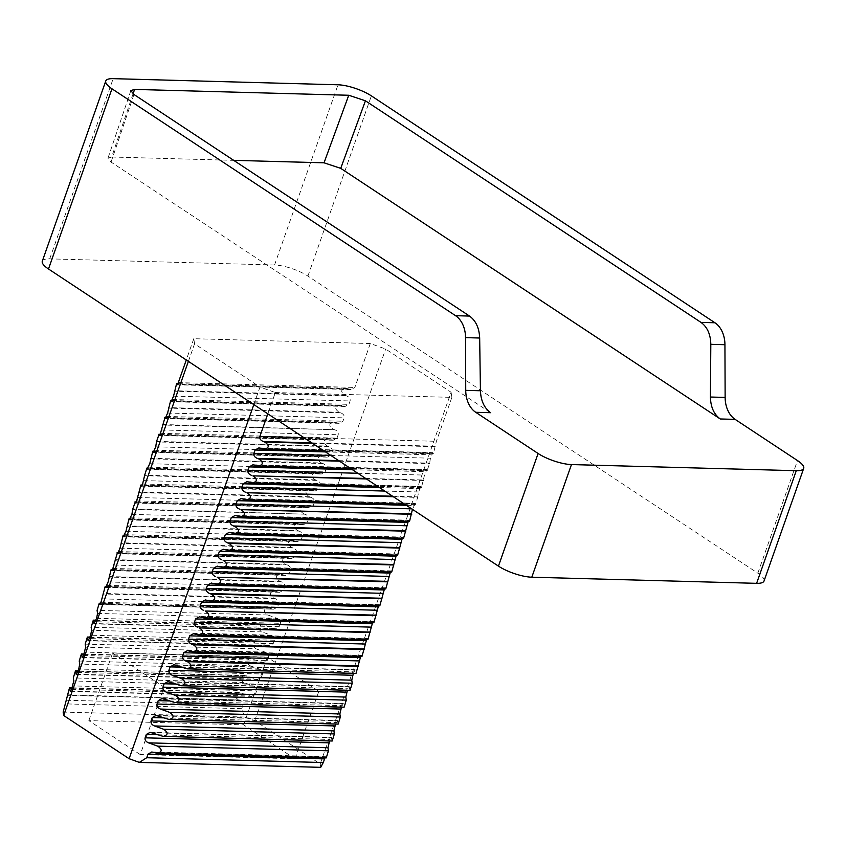 <?xml version="1.0" encoding="UTF-8"?>
<svg xmlns="http://www.w3.org/2000/svg" width="846" height="846" viewBox="0 0 846 846"><rect width="100%" height="100%" fill="white"/><g stroke="black" fill="none" stroke-linecap="round" stroke-linejoin="round"><path stroke-width="0.63" stroke-dasharray="4.23 3.17" d="M253.821 404.578L259.997 387.034L275.331 392.555L267.833 413.842M67.342 694.809L239.598 700.023C242.316 701.228 243.447 702.91 243.003 705.056L241.713 708.694L244.526 717.027L254.762 720.707L320.2 763.917L451.087 392.258L385.649 349.038L370.315 343.518L354.844 387.447L351.048 389.551L345.559 388.251C340.578 389.689 340.441 392.068 345.157 395.378L346.691 395.928C349.398 397.134 350.53 398.815 350.085 400.962L348.901 404.346L345.094 406.45L341.594 405.52L171.801 400.888M126.837 525.874L297.57 530.537C292.843 527.227 292.98 524.848 297.972 523.399L301.472 524.33L129.861 519.645M100.97 602.246L277.509 607.068L278.694 603.695C279.138 601.538 278.006 599.867 275.299 598.661L273.766 598.111C269.049 594.801 269.187 592.422 274.167 590.973L277.678 591.904L106.067 587.219M150.63 458.299L321.364 462.963C316.647 459.642 316.774 457.263 321.766 455.825L325.276 456.755L153.655 452.071M764.033 581.001A24.904 7.064 19.4 0 0 757.836 573.197L307.902 276.082A24.904 7.064 19.4 0 0 274.538 264.999L49.724 258.865A24.904 7.064 19.4 0 0 42.3 261.203M297.57 530.537L299.093 531.087C301.8 532.293 302.931 533.963 302.487 536.11L301.303 539.494L297.506 541.599L292.018 540.287C287.027 541.736 286.9 544.115 291.616 547.425L293.15 547.975C295.857 549.181 296.988 550.862 296.544 553.009L295.349 556.382L291.553 558.497L286.075 557.186C281.084 558.635 280.946 561.014 285.662 564.324L287.196 564.874C289.903 566.08 291.035 567.751 290.59 569.897L289.406 573.281L285.599 575.386L280.121 574.074C275.13 575.523 275.003 577.903 279.719 581.213L281.253 581.762C283.96 582.968 285.091 584.649 284.647 586.796L283.452 590.17L279.656 592.285L277.678 591.904M162.527 424.512L334.794 429.726C337.501 430.931 338.633 432.602 338.189 434.749L336.994 438.133L333.197 440.237L327.719 438.926C322.728 440.375 322.59 442.754 327.317 446.064L328.84 446.614C331.547 447.82 332.679 449.501 332.235 451.648L331.05 455.021L327.254 457.126L325.276 456.755M133.065 93.853L111.672 157.018L233.686 160.349M111.672 157.018L107.96 158.191L111.059 162.083L490.595 412.7M353.385 673.363L355.13 669.704L355.997 673.437M189.483 650.997L361.676 655.692L361.951 656.538M341.594 405.52L339.616 405.139C334.625 406.588 334.487 408.967 339.214 412.277L340.737 412.827C343.444 414.032 344.586 415.714 344.142 417.861L342.947 421.234L339.151 423.338L333.662 422.038C328.671 423.476 328.544 425.855 333.261 429.165M153.792 752.358L325.974 757.064L326.249 757.9M158.043 715.822L337.48 720.718L338.146 724.113M277.509 607.068L273.702 609.173L100.114 604.118M79.238 661.022L249.972 665.686C245.255 662.376 245.382 659.996 250.374 658.548L263.497 662.608L267.304 660.504L268.489 657.12L84.695 652.107M188.383 361.369L194.559 343.825L259.997 387.034M271.725 608.792L268.224 607.862C263.233 609.31 263.095 611.69 267.822 615L276.991 618.31C279.698 619.515 280.84 621.186 280.396 623.333L279.201 626.717L275.405 628.821L264.248 625.141L95.82 620.541M195.437 634.109L367.619 638.804L367.894 639.639M337.48 720.718L335.545 724.039M256.454 465.712L427.188 470.376L426.913 469.53L424.502 475.092L421.445 487.603L420.97 486.429L418.548 491.981L417.67 497.406L393.379 496.739M243.035 498.95L415.217 503.656L415.492 504.491L417.67 497.406M341.488 707.15L343.233 703.491L344.1 707.224M373.847 622.751L373.372 621.577L372.557 622.719M451.087 392.258L451.87 397.377L275.331 392.555M194.559 343.825L193.776 338.707L370.315 343.518M367.619 638.804L366.604 639.608M325.974 757.064L324.959 757.868M244.526 717.027L63.154 712.078M241.713 708.694L65.184 703.872M85.192 644.134L255.926 648.787L265.094 652.097C267.801 653.302 268.933 654.973 268.489 657.12M255.926 648.787C251.199 645.477 251.336 643.097 256.327 641.659L267.473 645.339L88.608 640.454M264.248 625.141L262.271 624.76C257.279 626.209 257.152 628.589 261.869 631.899L271.048 635.198C273.755 636.404 274.887 638.085 274.442 640.232L273.247 643.605L269.451 645.72L267.473 645.339M132.78 508.985L305.046 514.188C307.754 515.394 308.885 517.075 308.441 519.222L307.257 522.595L303.45 524.71L301.472 524.33M303.513 513.638C298.797 510.328 298.934 507.949 303.915 506.5L307.426 507.431L135.815 502.746M321.364 462.963L322.897 463.513C325.604 464.718 326.736 466.389 326.292 468.536L325.097 471.92L321.3 474.024L315.822 472.713C310.831 474.162 310.694 476.541 315.41 479.851L316.943 480.401C319.651 481.607 320.782 483.288 320.338 485.435L319.154 488.808L315.346 490.923L309.869 489.612C304.877 491.061 304.74 493.43 309.467 496.75L310.99 497.3C313.707 498.506 314.839 500.176 314.395 502.323L313.2 505.707L309.403 507.812L307.426 507.431M254.762 720.707L385.649 349.038M238.075 699.473C233.348 696.163 233.485 693.783 238.477 692.335L251.6 696.395L255.407 694.291L256.592 690.907L72.798 685.895M77.557 672.38L261.351 677.392L257.554 679.507L244.431 675.446C239.439 676.885 239.302 679.264 244.018 682.585L253.197 685.884C255.904 687.089 257.036 688.76 256.592 690.907M261.351 677.392L262.546 674.019L78.752 669.006M249.972 665.686L259.151 668.985C261.858 670.191 262.99 671.872 262.546 674.019M320.2 763.917L320.719 767.343M451.87 397.377L436.399 441.305L433.342 453.816L432.866 452.642L430.445 458.194L429.567 463.619L427.188 470.376M415.217 503.656L412.446 509.334M237.081 515.849L409.263 520.544L409.538 521.39M409.263 520.544L408.248 521.348M232.661 533.287L403.595 538.278M403.394 537.95L403.119 537.104L402.305 538.246M226.707 550.186L397.641 555.177M397.44 554.839L397.165 554.003L396.351 555.135M219.23 566.524L391.423 571.23L391.698 572.065M391.423 571.23L390.408 572.033M213.287 583.423L385.469 588.118L385.744 588.964M385.469 588.118L384.454 588.932M208.867 600.861L379.801 605.852M379.6 605.525L379.325 604.678L378.511 605.821M361.676 655.692L360.66 656.507M179.119 685.334L350.054 690.325M349.853 689.998L349.187 686.603L347.442 690.251M161.269 736.02L332.203 741.011M332.002 740.673L331.336 737.278L329.591 740.937M193.776 338.707L186.279 359.984M140.256 754.579L88.841 720.623L243.616 724.842L295.032 758.799L140.256 754.579L164.061 686.994L112.634 653.038L267.41 657.268L318.836 691.224L164.061 686.994M295.032 758.799L318.836 691.224M243.616 724.842L267.41 657.268M88.841 720.623L112.634 653.038M172.362 399.524L348.901 404.346M343.116 406.069L171.505 401.385M130.147 519.148L299.949 523.78M275.299 598.661L103.117 593.966M273.766 598.111L103.032 593.448M173.546 396.15L350.085 400.962M153.951 451.563L323.743 456.206M757.836 573.197L797.503 460.573M307.902 276.082L371.352 95.873M49.724 258.865L113.184 78.657M118.821 551.571L295.349 556.382M120.005 548.187L296.544 553.009M160.465 433.311L336.994 438.133M331.22 439.857L159.608 435.172M283.632 575.005L112.01 570.331M112.867 568.459L289.406 573.281M181.562 667.177L353.914 671.883M185.063 668.446L355.796 673.099M191.016 651.547L361.75 656.21M167.603 413.038L344.142 417.861M340.737 412.827L168.555 408.132M326.048 757.572L155.315 752.908M337.956 723.785L167.222 719.121M334.794 429.726L162.612 425.02M83.913 654.328L252.351 658.928M281.253 581.762L109.06 577.067M108.986 576.56L279.719 581.213M274.538 264.999L337.998 84.79M165.848 417.776L335.64 422.408M337.173 422.968L165.562 418.284M102.154 598.873L278.694 603.695M96.603 618.32L280.396 623.333M279.201 626.717L95.408 621.704M339.214 412.277L168.481 407.613M367.703 639.312L196.97 634.659M163.712 717.863L336.063 722.569M392.576 496.211L417.596 496.898M384.782 491.061L418.548 491.981M415.291 504.163L244.557 499.5M112.307 569.823L282.099 574.455M270.202 608.242L100.41 603.61M169.665 700.964L342.006 705.67M175.894 665.136L355.331 670.032M201.39 617.21L373.572 621.905M276.145 591.354L106.353 586.722M328.84 446.614L156.658 441.919M155.706 446.825L332.235 451.648M97.554 613.413L276.991 618.31M267.822 615L97.089 610.347M365.631 478.424L423.539 479.999M423.624 480.507L366.434 478.952M106.913 585.358L283.452 590.17M349.07 389.171L177.459 384.496M178.305 382.635L354.844 387.447M373.646 622.423L202.913 617.76M133.954 94.488L111.059 162.083M163.997 698.923L343.434 703.819M108.108 581.974L284.647 586.796M346.691 395.928L174.509 391.233M265.094 652.097L85.658 647.201M66.464 700.234L243.003 705.056M379.389 487.497L419.743 488.607M239.598 700.023L67.416 695.327M339.489 461.155L429.567 463.619M338.696 460.626L429.493 463.1M72.016 688.115L240.454 692.715M70.757 691.14L249.623 696.015M166.408 416.422L342.947 421.234M157.758 734.751L330.109 739.457M152.1 732.721L331.537 737.617M316.943 480.401L144.761 475.706M315.41 479.851L144.677 475.198M253.197 685.884L73.761 680.988M71.614 689.279L255.407 694.291M305.046 514.188L132.864 509.493M136.661 500.885L313.2 505.707M244.018 682.585L73.285 677.921M246.398 675.817L77.969 671.227M142.614 483.997L319.154 488.808M313.369 490.543L141.758 485.858M310.99 497.3L138.807 492.594M309.467 496.75L138.733 492.086M76.711 674.241L255.577 679.127M143.799 480.613L320.338 485.435M259.151 668.985L79.704 664.089M82.654 657.353L261.53 662.228M271.048 635.198L91.601 630.302M261.869 631.899L91.135 627.235M287.196 564.874L115.014 560.179M114.929 559.661L285.662 564.324M161.649 429.937L338.189 434.749M83.511 655.491L267.304 660.504M343.899 706.886L173.166 702.233M154.511 450.209L331.05 455.021M347.537 388.621L177.745 383.989M345.157 395.378L174.424 390.725M89.866 637.44L258.305 642.029M274.442 640.232L90.649 635.219M289.575 558.117L117.964 553.432M273.247 643.605L89.454 638.593M175.608 684.076L347.96 688.781M169.94 682.035L349.387 686.931M159.894 434.675L329.697 439.307M322.897 463.513L150.704 458.807M156.584 441.401L327.317 446.064M137.856 497.511L314.395 502.323M273.427 628.441L94.551 623.565M293.15 547.975L120.957 543.28M291.616 547.425L120.883 542.772M149.753 463.724L326.292 468.536M148.558 467.098L325.097 471.92M319.323 473.644L147.712 468.959M317.789 473.094L147.997 468.462M311.846 489.993L142.054 485.35M136.1 502.249L305.892 506.881M131.902 514.4L308.441 519.222M130.718 517.784L307.257 522.595M254.932 465.163L427.114 469.858M352.444 469.71L425.686 471.708M299.093 531.087L126.911 526.381M125.959 531.299L302.487 536.11M124.764 534.672L301.303 539.494M295.529 541.218L123.907 536.533M293.996 540.668L124.203 536.036M118.25 552.935L288.052 557.567M114.051 565.086L290.59 569.897M207.333 600.311L379.516 605.017M385.543 588.636L214.81 583.973M391.497 571.737L220.764 567.074M225.184 549.636L397.366 554.331M231.127 532.737L403.32 537.443M409.348 521.051L238.614 516.398M411.716 508.848L412.605 508.88M406.334 505.295L413.789 505.496M248.978 482.061L421.16 486.757M421.245 487.264L250.511 482.611M357.837 473.274L424.502 475.092M330.892 455.476L430.445 458.194M325.499 451.923L431.64 454.82M260.875 448.274L433.067 452.97M262.408 448.824L433.141 453.477M312.555 443.367L435.521 446.72M303.947 437.689L436.399 441.305M311.751 442.839L435.447 446.212M345.094 406.45L171.135 401.702M130.305 518.82L297.972 523.399M154.099 451.246L321.766 455.825M333.197 440.237L159.238 435.489M285.599 575.386L111.64 570.638M273.702 609.173L99.743 604.425M84.029 654.011L250.374 658.548M156.066 715.441L337.29 720.39M415.492 504.491L404.674 504.195M112.455 569.506L280.121 574.074M199.413 616.829L373.372 621.577M193.459 633.728L367.418 638.476M151.815 751.978L325.773 756.726M279.656 592.285L105.697 587.536M351.048 389.551L177.089 384.803M162.02 698.553L343.233 703.491M130.855 90.596L107.96 158.191M274.167 590.973L106.511 586.394M268.224 607.862L100.558 603.293M173.916 664.755L355.13 669.704M72.132 687.798L238.477 692.335M150.123 732.34L331.336 737.278M309.403 507.812L135.434 503.063M70.387 691.457L251.6 696.395M244.431 675.446L78.086 670.899M315.346 490.923L141.388 486.175M339.151 423.338L165.181 418.601M76.341 674.558L257.554 679.507M82.284 657.67L263.497 662.608M345.559 388.251L177.903 383.672M165.996 417.459L333.662 422.038M89.983 637.112L256.327 641.659M291.553 558.497L117.594 553.749M269.451 645.72L88.238 640.771M167.963 681.654L349.187 686.603M160.053 434.347L327.719 438.926M262.271 624.76L95.926 620.224M187.505 650.616L361.475 655.364M339.616 405.139L171.95 400.56M327.254 457.126L153.285 452.388M321.3 474.024L147.341 469.276M315.822 472.713L148.156 468.145M309.869 489.612L142.202 485.033M136.248 501.932L303.915 506.5M303.45 524.71L129.491 519.962M252.954 464.782L426.913 469.53M297.506 541.599L123.537 536.85M292.018 540.287L124.351 535.719M118.408 552.607L286.075 557.186M205.356 599.941L379.325 604.678M211.31 583.042L385.268 587.79M217.253 566.143L391.222 570.891M223.207 549.255L397.165 554.003M229.16 532.356L403.119 537.104M235.103 515.468L409.062 520.216M247 481.681L420.97 486.429M421.445 487.603L377.728 486.408M258.897 447.894L432.866 452.642M323.838 450.823L433.342 453.816M241.057 498.569L415.016 503.317M350.783 468.61L427.389 470.704M275.405 628.821L94.181 623.872"/><path stroke-width="1.27" d="M372.557 622.719L367.894 639.639L198.937 635.029L193.459 633.728L189.663 635.832L188.468 639.206C188.024 641.363 189.155 643.034 191.862 644.24L193.396 644.789C198.112 648.099 197.985 650.479 192.994 651.928L187.505 650.616L183.709 652.721L182.525 656.105C182.08 658.251 183.212 659.933 185.919 661.138L187.442 661.688C192.169 664.998 192.031 667.378 187.04 668.826L173.916 664.755L170.12 666.87L168.925 670.244C168.481 672.39 169.612 674.072 172.32 675.277L181.499 678.577C186.215 681.887 186.088 684.266 181.097 685.715L167.963 681.654L164.166 683.758L162.971 687.142C162.538 689.289 163.669 690.96 166.376 692.165L345.813 697.062L347.442 690.251M198.937 635.029C203.928 633.591 204.066 631.211 199.349 627.901L369.998 632.047M378.511 605.821L373.847 622.751L204.891 618.14L199.413 616.829L195.606 618.934L194.421 622.318C193.977 624.464 195.109 626.146 197.816 627.351M204.891 618.14C209.882 616.692 210.02 614.312 205.292 611.002L375.952 615.148M390.408 572.033L385.744 588.964L216.788 584.353L211.31 583.042L207.503 585.146L206.318 588.53C205.874 590.677 207.006 592.348 209.713 593.554L211.246 594.104C215.963 597.424 215.825 599.803 210.844 601.242L205.356 599.941L201.56 602.045L200.365 605.419C199.92 607.565 201.052 609.247 203.77 610.452M216.788 584.353C221.779 582.905 221.916 580.525 217.189 577.215L387.849 581.361M396.351 555.135L391.698 572.065L222.741 567.455L217.253 566.143L213.456 568.258L212.261 571.632C211.828 573.778 212.959 575.46 215.667 576.665M222.741 567.455C227.733 566.016 227.86 563.637 223.143 560.316L393.802 564.472M412.446 509.334L409.538 521.39L240.592 516.779L235.103 515.468L231.307 517.572L230.112 520.956C229.668 523.103 230.799 524.774 233.507 525.979L235.04 526.529C239.756 529.839 239.63 532.219 234.638 533.667L229.16 532.356L225.353 534.471L224.169 537.845C223.725 539.991 224.856 541.673 227.563 542.878L229.086 543.428C233.813 546.738 233.676 549.117 228.684 550.566L223.207 549.255L219.41 551.359L218.215 554.743C217.771 556.89 218.903 558.561 221.61 559.766M240.592 516.779C245.573 515.33 245.71 512.951 240.994 509.641L411.642 513.786M404.674 504.195L246.535 499.88L241.057 498.569L237.25 500.684L236.066 504.057C235.622 506.204 236.753 507.886 239.46 509.091M246.535 499.88C251.526 498.431 251.664 496.052 246.937 492.742L392.576 496.211M377.728 486.408L252.489 482.992L247 481.681L243.204 483.785L242.009 487.169C241.565 489.316 242.707 490.987 245.414 492.192M252.489 482.992C257.48 481.543 257.607 479.164 252.891 475.854L365.631 478.424M267.833 413.842L259.859 436.483C259.415 438.63 260.547 440.311 263.254 441.517L264.787 442.067C269.504 445.377 269.377 447.756 264.386 449.205L258.897 447.894L255.101 449.998L253.916 453.382C253.472 455.529 254.604 457.2 257.311 458.405L258.834 458.955C263.561 462.265 263.423 464.644 258.432 466.093L252.954 464.782L249.147 466.897L247.963 470.27C247.518 472.417 248.65 474.098 251.357 475.304M329.591 740.937L327.962 747.748L328.438 750.814L326.249 757.9L157.293 753.289L151.815 751.978L148.018 754.093L146.728 757.73L139.357 762.394L129.11 758.703L253.821 404.578M157.293 753.289C162.284 751.84 162.421 749.461 157.705 746.151L148.526 742.851C145.819 741.646 144.687 739.975 145.131 737.818L146.316 734.444L157.758 734.751M341.488 707.15L339.859 713.961L340.335 717.027L338.146 724.113L169.2 719.502L156.066 715.441L152.269 717.545L151.074 720.929C150.63 723.076 151.762 724.758 154.48 725.953L163.648 729.263C168.375 732.573 168.238 734.952 163.246 736.401L150.123 732.34L146.316 734.444M169.2 719.502C174.181 718.053 174.318 715.674 169.602 712.364L160.423 709.064C157.716 707.859 156.584 706.177 157.028 704.031L158.213 700.657L169.665 700.964M345.813 697.062L346.278 700.128L344.1 707.224L175.143 702.614L162.02 698.553L158.213 700.657M175.143 702.614C180.135 701.165 180.272 698.785 175.545 695.475L166.376 692.165M177.903 383.672L176.603 383.64L173.546 396.15L171.135 401.702L170.659 400.528L167.603 413.038L165.181 418.601L164.907 417.755L165.848 417.776M123.907 536.533L123.336 536.523L125.959 531.299L129.015 518.788L130.147 519.148M192.994 651.928L361.951 656.538L366.604 639.608M94.551 623.565L93.98 623.544L96.603 618.32L97.554 613.413L97.089 610.347L99.268 603.251L99.743 604.425L100.97 602.246L105.221 586.363L105.697 587.536L108.108 581.974L111.164 569.464L112.307 569.823M147.712 468.959L147.141 468.948L149.753 463.724L152.809 451.214L153.951 451.563M797.503 460.573L735.121 419.373A24.904 17.914 91.6 0 1 725.138 397.43L724.937 344.713A24.904 17.914 91.6 0 0 714.955 322.77L371.352 95.873A24.904 7.064 19.4 0 0 337.998 84.79L113.184 78.657A24.904 7.064 19.4 0 0 105.761 80.994A24.904 7.064 19.4 0 0 111.958 88.798L455.55 315.685A24.904 17.914 91.6 0 1 465.543 337.628L479.671 338.019L480.433 390.757C480.866 400.761 484.261 408.068 490.595 412.7L475.727 412.298L538.098 453.488A24.904 7.064 19.4 0 0 571.462 464.57L796.276 470.704A24.904 7.064 19.4 0 0 803.7 468.367A24.904 7.064 19.4 0 0 797.503 460.573M146.728 757.73L323.267 762.542L320.719 767.343L139.357 762.394M105.761 80.994L42.3 261.203A24.904 7.064 19.4 0 0 48.497 268.996L498.442 566.122A24.904 7.064 19.4 0 0 531.806 577.205L571.462 464.57M124.351 535.719L123.061 535.677L120.005 548.187L117.594 553.749L117.319 552.903L118.25 552.935M324.959 757.868L323.267 762.542M164.907 417.755L160.465 433.311L159.238 435.489L158.963 434.643L159.894 434.675M117.319 552.903L112.867 568.459L111.64 570.638L111.365 569.802M233.686 160.349L324.039 162.813L340.727 168.354L720.253 418.971C713.929 414.339 710.651 407.032 710.428 397.028L725.138 397.43M181.097 685.715L350.054 690.325L352.232 683.24L351.767 680.173L353.385 673.363M475.727 412.298A24.904 17.914 91.6 0 1 465.734 390.355L465.543 337.628M187.04 668.826L355.997 673.437L360.66 656.507M455.55 315.685L469.519 316.066L133.954 94.488L130.855 90.596L134.567 89.412L348.742 95.26L365.43 100.801L700.985 322.389C707.319 327.021 710.587 334.329 710.809 344.322L710.428 397.028M129.11 758.703L63.672 715.494L63.154 712.078L69.52 687.724L70.387 691.457L71.614 689.279L73.761 680.988L73.285 677.921L75.474 670.836L76.341 674.558L78.752 669.006L79.704 664.089L79.238 661.022L81.417 653.937L83.913 654.328M63.672 715.494L188.383 361.369M469.519 316.066C475.854 320.697 479.238 328.015 479.671 338.019M531.806 577.205L756.62 583.338A24.904 7.064 19.4 0 0 764.033 581.001L803.7 468.367M158.963 434.643L156.584 441.401L155.706 446.825L153.285 452.388L153.01 451.542M186.279 359.984L178.305 382.635L177.089 384.803L176.603 383.64M408.248 521.348L403.595 538.278L234.638 533.667M402.305 538.246L397.641 555.177L228.684 550.566M384.454 588.932L379.801 605.852L210.844 601.242M163.246 736.401L332.203 741.011L334.382 733.916L333.916 730.859L335.545 724.039M95.926 620.224L93.314 620.15L91.135 627.235L91.601 630.302L90.649 635.219L88.238 640.771L87.371 637.049L85.192 644.134L85.658 647.201L83.511 655.491L82.284 657.67L81.618 654.265M147.141 468.948L146.866 468.102L144.677 475.198L142.614 483.997L141.388 486.175L140.912 485.001L136.661 500.885L135.434 503.063L135.159 502.228L136.1 502.249M129.861 519.645L129.29 519.624L131.902 514.4L132.78 508.985L135.159 502.228M123.336 536.523L123.061 535.677M93.98 623.544L93.314 620.15M171.505 401.385L170.934 401.374M193.396 644.789L364.129 649.453M191.862 644.24L364.055 648.935M48.497 268.996L111.958 88.798M148.018 754.093L324.557 758.904M159.608 435.172L159.037 435.161M112.01 570.331L111.439 570.31M720.253 418.971L735.121 419.373M352.719 675.267L168.925 670.244M170.12 666.87L181.562 667.177M465.734 390.355L480.433 390.757M187.442 661.688L358.175 666.341M328.438 750.814L157.705 746.151M340.335 717.027L169.602 712.364M100.114 604.118L99.542 604.097M710.809 344.322L724.937 344.713M327.962 747.748L148.526 742.851M348.742 95.26L324.039 162.813M134.567 89.412L133.065 93.853M498.442 566.122L538.098 453.488M376.026 615.666L205.292 611.002M365.43 100.801L340.727 168.354M165.562 418.284L164.991 418.262M370.083 632.554L199.349 627.901M152.269 717.545L163.712 717.863M242.009 487.169L384.782 491.061M185.919 661.138L358.101 665.834M393.379 496.739L246.937 492.742M100.41 603.61L99.468 603.589M340.822 709.054L157.028 704.031M195.606 618.934L372.145 623.756M339.859 713.961L160.423 709.064M756.62 583.338L796.276 470.704M188.468 639.206L365.007 644.028M106.067 587.219L105.496 587.209M106.353 586.722L105.412 586.69M351.767 680.173L172.32 675.277M189.663 635.832L366.202 640.644M700.985 322.389L714.955 322.77M366.434 478.952L252.891 475.854M177.459 384.496L176.888 384.475M181.499 678.577L352.232 683.24M171.801 400.888L170.86 400.856M243.204 483.785L379.389 487.497M258.834 458.955L339.489 461.155M257.311 458.405L338.696 460.626M69.721 688.052L72.016 688.115M70.186 691.119L70.757 691.14M328.925 742.841L145.131 737.818M411.727 514.294L240.994 509.641M333.916 730.859L154.48 725.953M163.648 729.263L334.382 733.916M135.815 502.746L135.244 502.736M77.969 671.227L75.664 671.164M141.758 485.858L141.187 485.837M233.507 525.979L405.699 530.685M235.04 526.529L405.773 531.193M76.14 674.23L76.711 674.241M334.868 725.942L151.074 720.929M153.655 452.071L153.084 452.05M82.083 657.331L82.654 657.353M346.278 700.128L175.545 695.475M177.745 383.989L176.803 383.968M87.572 637.376L89.866 637.44M88.608 640.454L88.037 640.443M117.964 553.432L117.393 553.411M162.971 687.142L346.765 692.155M164.166 683.758L175.608 684.076M95.82 620.541L93.515 620.478M182.525 656.105L359.053 660.916M183.709 652.721L360.248 657.543M147.997 468.462L147.056 468.441M142.054 485.35L141.113 485.329M249.147 466.897L352.444 469.71M124.203 536.036L123.262 536.015M194.421 622.318L370.96 627.129M200.365 605.419L376.904 610.241M201.56 602.045L378.099 606.857M211.246 594.104L381.98 598.767M206.318 588.53L382.857 593.342M209.713 593.554L381.895 598.259M207.503 585.146L384.042 589.969M387.923 581.868L217.189 577.215M212.261 571.632L388.8 576.454M213.456 568.258L389.995 573.07M393.876 564.98L223.143 560.316M219.41 551.359L395.939 556.182M218.215 554.743L394.754 559.555M229.086 543.428L399.82 548.081M227.563 542.878L399.746 547.573M224.169 537.845L400.708 542.667M225.353 534.471L401.892 539.283M230.112 520.956L406.651 525.768M231.307 517.572L407.846 522.394M236.066 504.057L411.716 508.848M237.25 500.684L406.334 505.295M247.963 470.27L357.837 473.274M253.916 453.382L330.892 455.476M255.101 449.998L325.499 451.923M264.787 442.067L312.555 443.367M259.859 436.483L303.947 437.689M263.254 441.517L311.751 442.839M129.015 518.788L130.305 518.82M152.809 451.214L154.099 451.246M81.417 653.937L84.029 654.011M111.164 569.464L112.455 569.506M106.511 586.394L105.221 586.363M100.558 603.293L99.268 603.251M69.52 687.724L72.132 687.798M78.086 670.899L75.474 670.836M164.706 417.427L165.996 417.459M87.371 637.049L89.983 637.112M158.762 434.315L160.053 434.347M171.95 400.56L170.659 400.528M148.156 468.145L146.866 468.102M142.202 485.033L140.912 485.001M134.958 501.89L136.248 501.932M117.118 552.575L118.408 552.607M264.386 449.205L323.838 450.823M258.432 466.093L350.783 468.61"/></g></svg>
